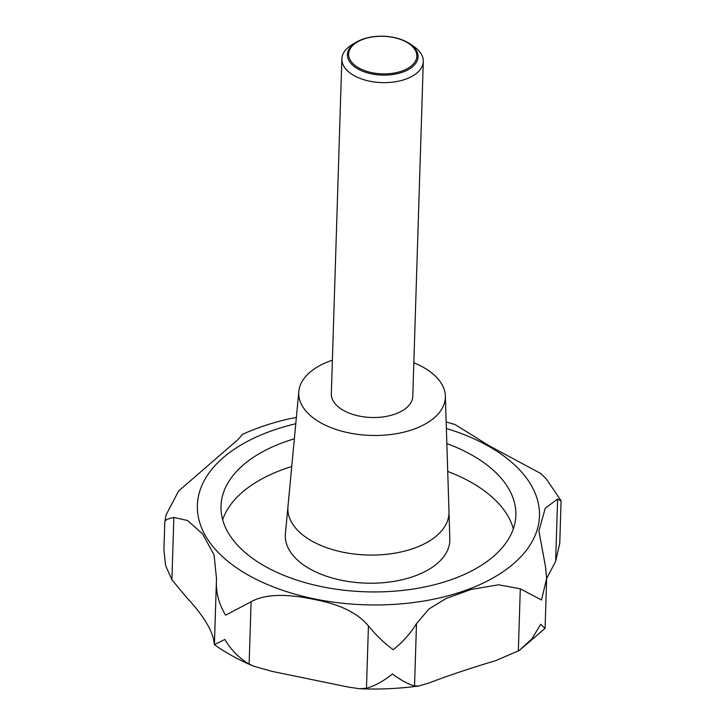 <?xml version="1.0" encoding="UTF-8"?>
<svg xmlns="http://www.w3.org/2000/svg" width="725" height="725" viewBox="0 0 725 725"><rect width="100%" height="100%" fill="white"/><g stroke="black" fill="none" stroke-linecap="round" stroke-linejoin="round"><path stroke-width="1.09" d="M519.417 650.407L544.964 628.412L540.75 624.279L531.869 638.816L519.417 650.407L495.683 660.647C469.827 668.359 447.552 675.827 428.865 683.041L418.959 685.959L414.537 685.904C408.673 684.463 401.315 680.485 392.461 673.978C383.181 681.355 374.517 686.104 366.469 688.215L359.654 688.75L347.656 686.947L272.138 671.395L253.587 666.193L249.146 664.055C239.25 658.237 231.148 650.044 224.85 639.459L214.41 644.688L213.44 638.671C210.413 627.08 201.296 613.151 186.08 596.883L171.907 579.764L165.617 565.572L163.922 550.166L164.811 521.864L166.125 514.868L178.604 491.015L238.072 439.522L242.54 434.302M164.901 522.435C164.176 520.505 167.167 518.855 173.864 517.469L187.53 520.496L202.619 533.908L214.093 554.987L216.521 578.74L216.367 582.402C216.168 593.712 219.249 604.641 225.611 615.19L251.104 601.759C264.815 593.983 286.629 593.367 316.526 599.938C340.841 604.741 358.141 613.404 368.427 625.929C376.121 635.327 384.377 643.256 393.222 649.709C402.511 642.386 410.268 633.686 416.494 623.618L429.01 608.964L446.219 598.451L471.042 589.47L498.673 584.785L520.296 588.827L541.512 600.001L546.659 578.36L545.49 566.578L538.902 530.963L545.236 508.243L557.607 499.027L561.077 501.011L559.754 543.306L555.649 561.322L546.659 578.459M560.969 500.54L546.233 478.899L540.959 473.606L489.438 445.929L455.01 424.506L446.174 421.968M296.371 417.537L290.027 418.633C272.999 422.485 257.167 427.705 242.54 434.293M446.845 443.6A147.492 81.191 -178.2 0 1 515.847 515.294A147.492 81.191 -178.2 0 1 474.141 569.587A147.492 81.191 -178.2 0 1 311.777 584.404A147.492 81.191 -178.2 0 1 220.998 506.023A147.492 81.191 -178.2 0 1 262.704 451.729A147.492 81.191 -178.2 0 1 294.359 438.806M448.983 511.732L449.835 538.874A82.306 45.312 -178.2 0 1 449.835 540.442A82.306 45.312 -178.2 0 1 426.563 570.738A82.306 45.312 -178.2 0 1 335.956 579.012A82.306 45.312 -178.2 0 1 285.297 535.277A82.306 45.312 -178.2 0 1 285.396 533.709L287.952 506.666M426.191 542.862A80.602 44.37 1.8 0 0 448.983 511.66A80.602 44.37 -178.2 0 1 426.191 542.862A80.602 44.37 -178.2 0 1 336.192 550.628A80.602 44.37 -178.2 0 1 287.961 506.594A80.602 44.37 1.8 0 0 336.192 550.628A80.602 44.37 1.8 0 0 426.191 542.862M413.83 362.799A73.343 40.373 -178.2 0 1 445.358 395.977A73.343 40.373 -178.2 0 1 424.623 424.37A73.343 40.373 -178.2 0 1 342.726 431.438A73.343 40.373 -178.2 0 1 298.836 391.373A73.343 40.373 -178.2 0 1 319.489 365.763A73.343 40.373 -178.2 0 1 332.385 360.234M409.661 43.681L413.658 46.364A40.745 22.43 -178.2 0 1 423.3 61.471A40.745 22.43 -178.2 0 1 411.782 76.469A40.745 22.43 -178.2 0 1 366.932 80.557A40.745 22.43 -178.2 0 1 341.856 58.906A40.745 22.43 -178.2 0 1 352.423 44.443L356.582 42.014A35.326 19.448 -178.2 0 1 357.407 41.552A35.326 19.448 -178.2 0 1 409.661 43.681A35.326 19.448 -178.2 0 1 408.039 69.772A35.326 19.448 -178.2 0 1 358.54 69.31A35.326 19.448 -178.2 0 1 356.582 42.014M423.3 61.471L412.779 396.348A40.745 22.43 -178.2 0 1 401.26 411.347A40.745 22.43 -178.2 0 1 356.41 415.434A40.745 22.43 -178.2 0 1 331.334 393.784L341.856 58.906M407.196 68.721A34.129 18.787 1.8 0 0 406.517 42.132A34.129 18.787 1.8 0 0 358.277 41.452A34.129 18.787 1.8 0 0 358.957 68.041A34.129 18.787 1.8 0 0 407.196 68.721M216.367 582.402L214.401 644.688C226.091 652.953 239.15 660.122 253.587 666.193M496.299 660.466L495.683 660.647M446.373 428.484A171.127 94.196 -178.2 0 1 491.079 579.03A171.127 94.196 -178.2 0 1 249.182 575.614A171.127 94.196 -178.2 0 1 245.766 442.286A171.127 94.196 -178.2 0 1 295.782 423.753M416.494 623.618L414.537 685.904M222.657 519.689A147.492 81.191 -178.2 0 1 261.843 478.926A147.492 81.191 -178.2 0 1 291.74 466.537M447.724 471.44A147.492 81.191 -178.2 0 1 513.336 528.824M557.607 499.027L555.649 561.322M520.296 588.827L518.339 651.113M368.427 625.929L366.469 688.215M251.104 601.759L249.146 664.055M173.864 517.469L171.907 579.764M298.836 391.373L287.961 506.594M445.358 395.977L448.983 511.66M546.659 578.36L545.1 628.077M216.512 578.74L216.494 579.465M359.654 688.75C379.755 689.557 399.52 688.632 418.959 685.959"/></g></svg>

